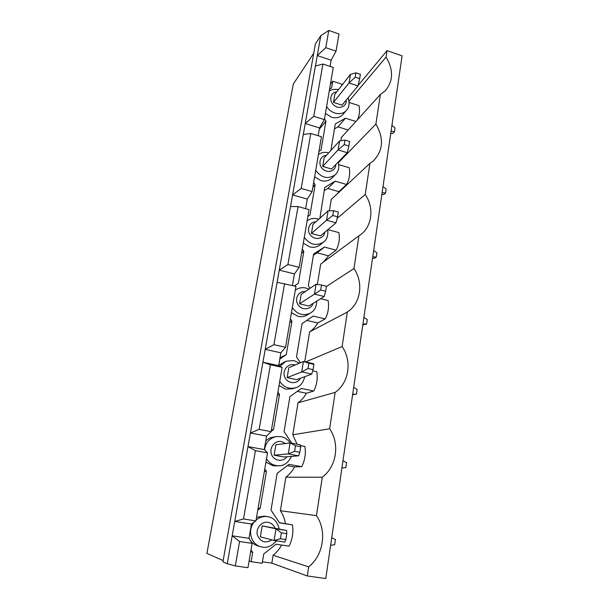 <?xml version="1.0" encoding="UTF-8"?>
<svg xmlns="http://www.w3.org/2000/svg" width="609" height="609" viewBox="0 0 609 609"><rect width="100%" height="100%" fill="white"/><g stroke="black" fill="none" stroke-linecap="round" stroke-linejoin="round"><path stroke-width="0.91" d="M285.842 539.566L286.786 533.69L281.381 532.852L280.429 538.744L285.842 539.566L284.806 542.071L274.096 540.457L260.355 536.826L262.197 525.871L286.664 530.485L286.786 533.69M280.429 538.744L274.096 540.457L275.999 528.825L262.197 525.871M330.634 545.321L334.691 544.697L335.437 539.521L331.738 537.755M281.381 532.852L275.999 528.825L286.664 530.485M359.691 78.645L360.376 74.336L355.884 72.836L355.184 77.153L359.691 78.645L357.978 85.907L349.048 82.961L333.473 102.403L334.851 94.22L350.449 74.412L349.048 82.961L355.184 77.153M391.092 131.156L394.449 131.803L395.02 127.867L391.93 125.416M394.449 131.803L392.66 133.508L390.734 133.577M355.884 72.836L350.449 74.412M333.473 102.403L342.014 105.136L357.978 85.907M348.888 146.031L349.619 141.509L344.991 140.093L344.252 144.622L348.888 146.031L347.267 152.699L338.079 149.921L322.694 166.432L324.14 157.86L339.548 140.953L338.079 149.921L344.252 144.622M382.117 192.604L385.581 193.076L386.175 188.973L382.992 186.605M385.581 193.076L383.799 194.515L381.828 194.598M344.991 140.093L339.548 140.953M322.694 166.432L331.471 169.02L347.267 152.699M337.553 216.812L338.315 212.061L333.549 210.729L332.78 215.495L337.553 216.812L336.016 222.825L326.561 220.23L311.412 233.498L312.919 224.515L328.099 210.798L326.561 220.23L332.78 215.495M372.746 256.808L376.316 257.097L376.933 252.811L373.66 250.543M376.316 257.097L374.543 258.239L372.525 258.345M333.549 210.729L328.099 210.798M311.412 233.498L320.433 235.911L336.016 222.825M325.625 291.247L326.424 286.245L321.522 285.02L320.707 290.029L325.625 291.247L324.194 296.522L314.45 294.132L299.575 303.807L301.158 294.391L316.071 284.22L314.45 294.132L320.707 290.029M362.949 323.958L366.626 324.057L367.273 319.573L363.9 317.403M366.626 324.057L362.797 324.993M321.522 285.02L316.071 284.22M299.575 303.807L308.854 306.045L324.194 296.522M313.064 369.633L313.909 364.365L308.847 363.253L307.994 368.529L313.064 369.633L311.755 374.086L301.706 371.924L287.151 377.618L288.818 367.722L303.419 361.48L313.422 363.68L313.909 364.365M307.994 368.529L301.706 371.924L303.419 361.48L308.847 363.253M352.68 394.274L356.478 394.152L357.156 389.456L353.684 387.408M356.478 394.152L352.611 394.754M287.151 377.618L296.705 379.651L311.755 374.086M299.826 452.281L300.717 446.724L295.487 445.742L294.589 451.315L299.826 452.281L298.638 455.821L288.27 453.911L274.096 455.197L275.847 444.791L290.074 442.903L300.397 444.844L300.717 446.724M294.589 451.315L288.27 453.911L290.074 442.903L295.487 445.742M341.923 467.978L345.843 467.613L346.559 462.688L342.974 460.777M274.096 455.197L283.939 456.994L298.638 455.821M299.171 267.351L287.92 264.496L298.037 206.565L309.022 209.61L299.171 267.351L294.421 273.928L279.257 270.122L290.523 206.52L298.037 206.565M287.92 264.496L279.257 270.122L277.095 282.317L295.936 286.367L285.545 347.267L273.928 344.679L284.593 283.566M291.78 443.223L284.083 431.614L289.899 396.649L301.425 388.428L313.742 391.008L306.396 393.254C304.325 397.106 301.539 400.296 298.022 402.808L335.156 392.402L329.629 428.789C340.005 443.558 336.716 466.585 322.283 477.22L316.444 515.656C327.117 530.789 323.638 555.119 308.672 566.872L307.294 575.969L325.777 578.55L402.085 55.845L387.035 50.631L386.06 57.056C393.612 69.86 393.353 81.096 385.284 90.771L380.381 94.479L375.89 124.076C384.112 138.357 383.228 150.674 373.218 161.02L369.922 163.379L365.202 194.484C374.558 208.012 372.107 227.226 359.63 235.348L358.929 235.812L353.958 268.546C363.779 282.645 360.825 303.351 347.351 312.052L342.121 346.536C352.208 360.97 349.094 382.787 335.156 392.402M313.742 391.008C316.847 384.987 317.868 378.57 316.802 371.749L312.706 370.858M305.604 361.959L342.121 346.536M312.097 191.569L301.189 188.47L310.788 133.485L321.453 136.743L312.097 191.569L307.286 199.059L292.579 194.933L290.523 206.52M330.07 66.411L331.136 60.215L336.039 51.171L325.769 47.685L317.266 55.556L320.791 35.695L315.409 43.962L222.917 561.803L227.241 563.736L235.31 565.928L247.954 567.695L252.103 543.373L249.005 538.326L251.464 524.022L255.932 520.916L267.534 452.868L264.253 449.587L266.575 436.059L271.15 431.659L259.145 429.368L270.411 364.806L282.127 367.334L278.671 365.628L280.871 352.817L285.545 347.267M271.15 431.659L282.127 367.334M259.145 429.368L250.398 432.999L262.936 362.233L270.411 364.806M267.534 452.868L255.43 450.652L243.501 518.967L234.739 521.418L232.189 535.798L239.573 541.508L252.103 543.373M255.932 520.916L243.501 518.967M250.992 549.881L252.674 552.409L251.098 561.696L262.182 563.264L263.72 554.015L276.022 544.21L289.092 546.166C292.427 539.376 293.553 532.289 292.472 524.912L279.501 522.865L271.02 510.106L277.133 473.36L289.039 464.385L301.721 466.669L294.52 466.943C292.381 471.031 289.496 474.441 285.872 477.182L322.283 477.22M301.721 466.669C304.942 460.275 306.007 453.538 304.934 446.45L300.534 445.621M298.022 402.808L292.8 434.773L297.055 444.212M292.8 434.773L329.629 428.789M336.039 51.171L338.977 33.982L328.776 30.45L325.769 47.685M320.791 35.695L328.776 30.45M281.647 545.055C279.462 549.059 276.623 552.454 273.114 555.248L271.827 563.142L307.294 575.969M271.827 563.142L262.426 561.803M251.098 561.696L249.111 560.919M313.764 53.143L293.287 84.103L206.915 553.406L223.138 560.562M235.31 565.928L239.573 541.508M227.241 563.736L232.189 535.798L249.005 538.326M319.908 218.205L324.696 187.481L335.209 181.178L346.559 184.474L338.893 191.637L337.858 193.259M346.559 184.474C349.36 179.419 350.251 173.839 349.216 167.726L338.741 164.613M338.376 162.74L375.89 124.076M329.4 210.783L331.258 199.417L369.922 163.379M324.369 119.6L313.787 116.296L322.915 64.029L333.26 67.477L324.369 119.6L319.504 127.913L305.231 123.505L315.416 66.038L322.915 64.029M313.787 116.296L305.231 123.505L303.282 134.52L310.788 133.485M310.065 288.316L308.352 285.72L313.635 253.953L324.468 247.064L336.122 250.147L328.548 255.826L323.394 262.136M336.122 250.147C339.023 244.795 339.951 238.949 338.909 232.615L327.908 229.631M337.158 218.365L365.202 194.484M317.365 284.411L320.677 264.146L358.929 235.812M326.394 286.466L353.958 268.546M318.164 135.738L319.504 127.913M314.617 176.8L320.859 180.576C325.077 181.665 328.677 180.911 331.677 178.315L332.24 177.744M335.209 181.178L327.794 188.455L338.893 191.637M324.171 190.625L327.794 188.455M313.65 182.479L315.135 184.74L309.973 215.152L307.857 216.439M315.135 184.74L312.859 187.1M324.498 118.854L325.952 121.069L321.019 150.126L318.964 151.306M251.464 524.022L234.739 521.418L247.992 446.595L255.43 450.652M256.077 520.063C259.495 517.201 263.301 516.059 267.488 516.638L264.443 516.127L256.549 517.285M249.043 538.128C250.87 541.987 253.725 544.537 257.622 545.771L260.599 546.684C251.022 544.263 247.277 530.294 254.006 522.256M252.674 552.409L250.68 551.724M264.786 469.006L266.422 471.48L260.157 508.348L257.759 510.19M260.157 508.348L258.125 508.066M266.422 471.48L264.352 471.526M292.472 524.912L279.356 522.651M273.114 555.248L308.672 566.872M285.872 477.182L280.391 510.723C282.972 514.575 284.639 518.868 285.393 523.603M280.391 510.723L316.444 515.656M331.136 60.215L317.266 55.556L315.416 66.038M325.427 113.426L331.509 117.225C336.039 118.481 339.769 117.636 342.7 114.698L343.156 114.165M265.958 462.132L272.916 465.718L276.014 465.893M275.907 436.661L273.494 437.056C270.51 437.506 267.922 438.823 265.722 441.023M279.013 385.558L285.781 389.204L292.899 388.656M284.982 361.662L278.724 365.347M291.452 312.645L298.029 316.345C301.12 317.03 304.013 316.672 306.715 315.264L307.545 314.769M303.305 243.136L309.707 246.881C313.468 247.787 316.825 247.185 319.778 245.092L320.479 244.521M357.612 119.577C359.462 115.284 359.949 110.655 359.074 105.677L349.117 102.472M341.649 85.587L341.877 84.202L332.727 81.203L331.578 87.97L329.583 89.043M302.292 249.089L303.815 251.395L298.402 283.254L294.246 285.948M290.386 318.88L291.947 321.24L286.276 354.651L279.797 359.097M277.902 392.105L279.501 394.518L273.54 429.596L271.218 431.279M300.389 362.774L296.507 356.904L302.049 323.6L313.216 316.071L325.198 318.91C328.198 313.239 329.164 307.119 328.114 300.549L320.646 298.73M330.854 150.499L335.262 123.97L345.478 118.215L355.877 121.488M345.478 118.215L337.972 126.839L348.15 130.006M334.455 128.834L337.972 126.839M325.952 121.069L319.291 129.177M332.727 81.203L330.398 84.286M349.01 101.178L386.06 57.056M340.842 140.748L341.375 137.482L380.381 94.479M358.054 85.572L387.035 50.631M305.634 208.666L307.286 199.059M292.434 285.499L294.421 273.928M266.575 436.059L250.398 432.999L247.992 446.595L264.253 449.587M273.928 344.679L265.219 349.36L262.936 362.233L278.671 365.628M280.871 352.817L265.219 349.36L277.095 282.317M301.189 188.47L292.579 194.933L303.282 134.52M303.815 251.395L301.577 253.26M313.429 255.217L317.152 252.842L328.548 255.826M324.468 247.064L317.152 252.842M306.807 320.395L317.723 322.96C315.721 326.591 313.018 329.568 309.616 331.875L347.351 312.052M309.616 331.875L304.728 361.769M291.947 321.24L289.762 322.557M286.276 354.651L280.041 357.666M325.198 318.91L317.723 322.96M279.501 394.518L277.369 395.233M273.54 429.596L271.431 430.007M297.299 391.366L306.396 393.254M287.349 465.657L294.52 466.943M335.772 164.582C335.871 171.03 327.543 173.816 322.641 168.883C317.571 164.125 319.984 155.546 326.371 155.409M331.677 178.315L335.163 174.821C328.099 179.503 321.621 178.018 315.713 170.36M271.88 539.871C265.174 543.73 260.309 542.025 257.295 534.755C255.734 528.117 261.733 521.197 267.99 522.309C271.218 522.925 273.51 524.821 274.872 527.988M346.14 100.165C346.947 106.529 339.084 109.818 333.915 105.205C328.586 100.774 330.382 92.203 336.64 91.944M342.7 114.698L346.239 110.556C341.542 116.091 330.71 113.845 326.63 106.385M319.778 245.092L323.204 242.313C316.025 246.302 309.722 244.651 304.287 237.358M324.78 232.265C323.98 238.743 315.165 240.745 310.704 235.371C306.061 230.172 309.326 221.691 315.85 221.866M306.715 315.264L310.065 313.277C303 316.2 297.078 314.313 292.312 307.598M295.281 290.166L295.944 289.709C299.057 287.768 302.429 287.212 306.068 288.049L308.915 289.1M313.026 303.457C311.123 309.882 301.805 310.735 298.052 304.744C294.086 298.897 298.631 290.714 305.284 291.574M292.084 388.938L295.342 387.826C288.849 389.326 283.642 387.157 279.737 381.325M279.934 366.253L285.925 361.228L293.835 360.543L299.415 363.192M300.389 378.288C297.299 384.469 287.737 383.959 284.89 377.382C281.8 370.927 287.6 363.215 294.238 364.821L295.076 365.05M275.588 465.915L278.716 465.771C273.487 465.733 269.422 463.411 266.521 458.798M264.527 449.861C265.638 442.446 269.658 438.008 276.577 436.546L280.993 436.653C284.86 437.46 287.912 439.546 290.143 442.918M286.93 456.75C282.919 462.414 273.738 460.99 271.469 454.299C268.965 447.699 274.91 440.193 281.449 441.571L285.492 443.512M338.52 89.561C334.196 89.005 331.098 89.523 329.225 91.129M346.239 110.556C349.239 107.664 349.855 103.423 348.089 97.821M267.61 516.66C273.365 517.437 277.232 521.517 279.219 528.909M276.433 540.807C271.454 546.524 266.179 548.481 260.599 546.684M328.693 152.867C324.94 151.862 321.522 152.387 318.431 154.45M335.163 174.821C338.535 171.738 339.54 167.498 338.178 162.085M318.758 219.24L317.731 218.913C313.848 217.931 310.316 218.532 307.126 220.732M323.204 242.313C326.728 240.144 328.251 235.949 327.787 229.73M310.065 313.277C313.338 311.13 316.383 309.045 316.756 301.143M295.342 387.826C299.925 386.806 303.069 383.084 304.774 376.666M278.716 465.771C284.045 465.862 288.308 462.733 291.513 456.385"/></g></svg>
